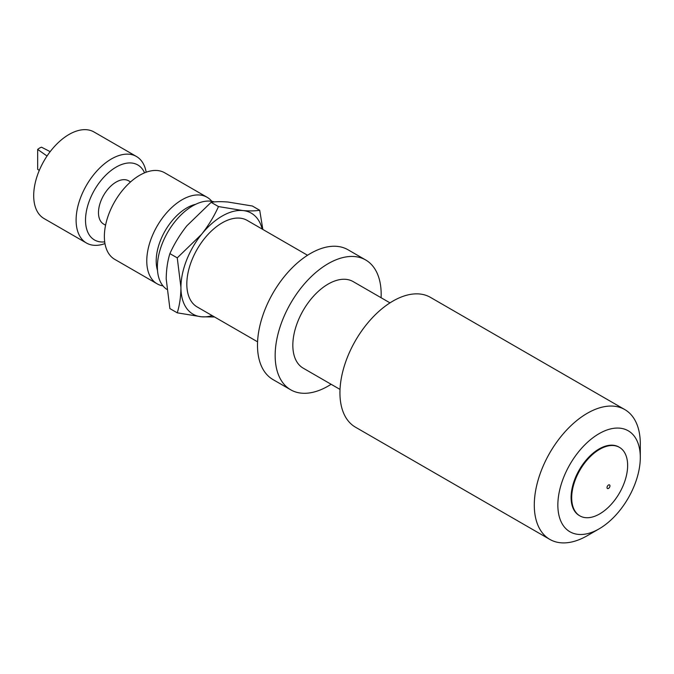 <?xml version="1.0" encoding="UTF-8"?>
<svg xmlns="http://www.w3.org/2000/svg" width="674" height="674" viewBox="0 0 674 674"><rect width="100%" height="100%" fill="white"/><g stroke="black" fill="none" stroke-linecap="round" stroke-linejoin="round"><path stroke-width="1.01" d="M50.171 151.658L41.518 147.193A12.494 7.212 120 0 0 39.589 148.061A12.494 7.212 120 0 0 37.66 149.426L47.045 156.014M104.967 243.592A49.969 28.856 -60 0 1 86.449 243.019L44.046 218.544A49.969 28.856 -60 0 1 33.7 195.662A49.969 28.856 -60 0 1 55.512 145.373A49.969 28.856 -60 0 1 94.023 131.986L136.426 156.469A49.969 28.856 -60 0 1 146.174 172.215M86.449 243.019A49.969 28.856 -60 0 1 76.103 220.145A49.969 28.856 -60 0 1 97.915 169.856A49.969 28.856 -60 0 1 136.426 156.469M144.556 172.847A43.313 25.005 120 0 0 110.325 171.112A43.313 25.005 120 0 0 85.522 220.145A43.313 25.005 120 0 0 104.706 241.873M130.562 181.938L128.641 180.826A24.989 14.424 120 0 0 116.147 182.064A24.989 14.424 120 0 0 99.828 204.079A24.989 14.424 120 0 0 103.661 224.105L105.574 225.209M162.99 285.902A49.969 28.856 -60 0 1 157.126 283.821L114.723 259.347A49.969 28.856 -60 0 1 104.369 236.464A49.969 28.856 -60 0 1 126.181 186.176A49.969 28.856 -60 0 1 164.692 172.788L207.095 197.271A49.969 28.856 -60 0 1 211.83 201.315M157.126 283.821A49.969 28.856 -60 0 1 146.772 260.948A49.969 28.856 -60 0 1 168.584 210.659A49.969 28.856 -60 0 1 207.095 197.271M195.654 204.306A43.313 25.005 120 0 0 156.2 260.948A43.313 25.005 120 0 0 157.497 270.392M214.374 201.922A49.969 28.856 120 0 0 192.713 205.865A49.969 28.856 120 0 0 160.345 248.984A49.969 28.856 120 0 0 166.739 289.323M252.346 206.008L259.701 210.254C255.328 211.021 249.683 211.114 242.775 210.541L218.477 206.573L211.114 202.326C215.486 201.568 221.131 201.475 228.048 202.04L252.346 206.008M262.852 229.463L259.701 210.254M211.114 202.326L186.824 225.841C179.891 234.645 174.246 243.895 169.89 253.609L177.254 257.864L201.543 234.341C208.477 225.546 214.121 216.287 218.477 206.573M169.89 253.609C167.548 261.15 166.318 269.608 166.208 278.969L169.89 308.582L177.254 312.829C179.613 305.179 180.843 296.728 180.935 287.469L177.254 257.864M262.161 229.059A58.301 33.658 120 0 0 242.775 210.541A58.301 33.658 120 0 0 201.543 234.341A58.301 33.658 120 0 0 180.935 287.469A58.301 33.658 120 0 0 201.543 316.797A58.301 33.658 120 0 0 212.184 315.617M177.254 312.829L201.543 316.797L214.534 316.974M257.578 341.819L197.17 306.948A49.969 28.856 -60 0 1 189.512 266.904A49.969 28.856 -60 0 1 222.159 222.867A49.969 28.856 -60 0 1 247.147 220.39L307.546 255.261M381.088 297.723A74.957 43.279 120 0 0 365.645 259.953L347.978 249.751A74.957 43.279 120 0 0 310.495 253.466A74.957 43.279 120 0 0 261.529 319.518A74.957 43.279 120 0 0 273.021 379.588L290.688 389.791A74.957 43.279 120 0 0 328.162 386.076A74.957 43.279 120 0 0 331.119 384.281M365.645 259.953A74.957 43.279 120 0 0 328.162 263.669A74.957 43.279 120 0 0 279.196 329.721A74.957 43.279 120 0 0 290.688 389.791M390.002 302.87L353.151 281.597A49.969 28.856 120 0 0 328.162 284.066A49.969 28.856 120 0 0 295.524 328.103A49.969 28.856 120 0 0 303.182 368.147L340.025 389.42M549.816 539.394L355.468 427.19A74.957 43.279 -60 0 1 343.976 367.128A74.957 43.279 -60 0 1 392.95 301.067A74.957 43.279 -60 0 1 430.425 297.36L624.773 409.565A74.957 43.279 -60 0 1 640.3 443.88L640.3 457.478A58.301 33.658 120 0 0 599.076 433.677A58.301 33.658 120 0 0 557.853 505.079A58.301 33.658 120 0 0 599.076 528.879L587.298 535.687A74.957 43.279 -60 0 1 549.816 539.394A74.957 43.279 -60 0 1 538.324 479.332A74.957 43.279 -60 0 1 587.298 413.272A74.957 43.279 -60 0 1 624.773 409.565M619.448 447.359L618.858 447.014A39.564 22.84 120 0 0 599.076 448.977A39.564 22.84 120 0 0 573.229 483.839A39.564 22.84 120 0 0 579.295 515.543L579.884 515.88A39.564 22.84 120 0 0 599.666 513.925A39.564 22.84 120 0 0 625.506 479.062A39.564 22.84 120 0 0 619.448 447.359A39.564 22.84 120 0 0 599.666 449.314A39.564 22.84 120 0 0 573.818 484.176A39.564 22.84 120 0 0 579.884 515.88M587.298 535.687A74.957 43.279 -60 0 0 587.298 535.678L599.076 528.879A58.301 33.658 120 0 0 640.3 457.478M608.496 485.019A2.081 1.205 120 0 0 607.021 487.572A2.081 1.205 120 0 0 608.496 488.423A2.081 1.205 120 0 0 609.97 485.87A2.081 1.205 120 0 0 608.496 485.019M39.294 170.404L37.66 169.334L37.66 149.426"/></g></svg>

